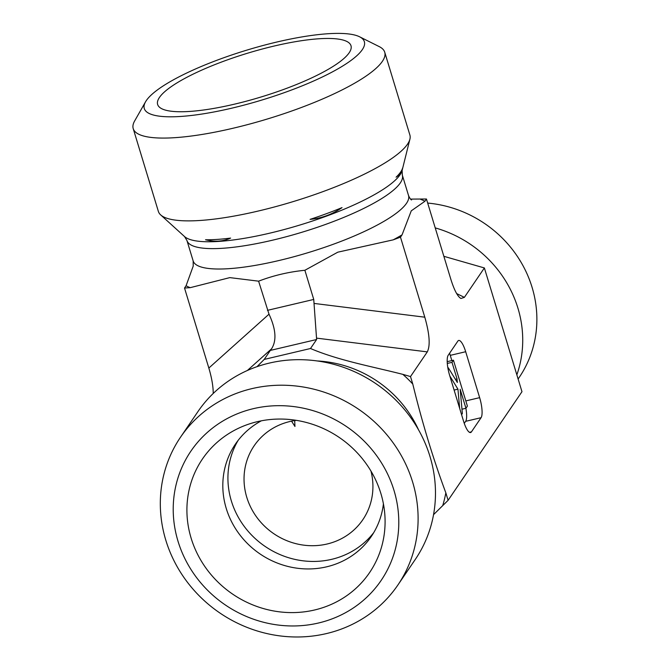 <?xml version="1.0" encoding="UTF-8"?>
<svg xmlns="http://www.w3.org/2000/svg" width="670" height="670" viewBox="0 0 670 670"><rect width="100%" height="100%" fill="white"/><g stroke="black" fill="none" stroke-linecap="round" stroke-linejoin="round"><path stroke-width="1" d="M427.686 203.077A115.005 107.828 34.2 0 1 523.84 267.263A115.005 107.828 34.2 0 1 519.191 377.436L518.119 379.019M435.232 227.901A115.005 107.828 34.2 0 1 517.927 308.141A115.005 107.828 34.2 0 1 516.855 374.84M410.559 199.099L426.447 198.998L424.88 201.302L411.263 210.832L402.059 234.86L400.484 237.163L424.797 317.186C429.604 334.096 430.433 345.661 427.293 351.884L410.509 376.565L412.779 384.044C422.192 422.67 433.214 458.933 445.835 492.835L448.104 500.314L521.972 391.707L484.377 267.95L443.858 256.309M448.104 500.314L433.54 514.669M426.447 198.998L450.759 279.013C454.201 290.068 457.593 296.559 460.935 298.485L464.377 297.354L484.377 267.95M464.268 423.365L465.658 421.321L481.085 417.686L471.445 431.857A16.432 4.33 76.7 0 1 470.566 432.535A16.432 4.33 76.7 0 1 463.581 421.271L449.629 375.334A16.432 4.33 76.7 0 1 448.188 355.301L457.828 341.139A16.432 4.33 76.7 0 1 458.707 340.452A16.432 4.33 76.7 0 1 465.683 351.725L479.645 397.653L465.818 400.911M481.085 417.686A16.432 4.33 76.7 0 0 479.645 397.653M159.443 97.451A101.036 22.897 163.1 0 1 263.318 48.743A101.036 22.897 163.1 0 1 351.206 46.85A101.036 22.897 163.1 0 1 349.187 52.754A101.036 22.897 163.1 0 1 250.103 100.165A101.036 22.897 163.1 0 1 158.087 105.525A101.036 22.897 163.1 0 1 159.443 97.451M294.691 420.584L294.951 426.463L291.55 421.154M145.541 101.815L134.653 120.935A131.429 29.79 -16.9 0 0 133.213 128.623A131.429 29.79 -16.9 0 0 250.371 123.866A131.429 29.79 -16.9 0 0 382.377 61.338A131.429 29.79 -16.9 0 0 384.722 52.201A131.429 29.79 -16.9 0 0 379.253 46.624L359.572 36.783A115.005 26.063 163.1 0 1 362.303 49.664A115.005 26.063 163.1 0 1 233.956 107.652A115.005 26.063 163.1 0 1 145.541 101.815A115.005 26.063 163.1 0 1 246.736 50.158A115.005 26.063 163.1 0 1 359.572 36.783M133.213 128.623L158.371 211.418A131.429 29.79 -16.9 0 0 160.674 214.903A131.429 29.79 -16.9 0 0 284.013 204.308A131.429 29.79 -16.9 0 0 407.536 144.142A131.429 29.79 -16.9 0 0 409.906 139.184A131.429 29.79 -16.9 0 0 409.881 135.005L384.722 52.201M400.484 237.163L393.173 239.86L337.806 252.18L304.875 270.278C288.829 271.869 273.402 275.504 258.603 281.174L229.827 277.615L190.263 287.656L184.526 288.033L186.093 285.73L193.211 266.107L193.153 260.923A112.535 25.51 -16.9 0 0 293.468 256.853A112.535 25.51 -16.9 0 0 406.506 203.311A112.535 25.51 -16.9 0 0 408.516 195.489C409.705 198.169 410.727 199.66 411.573 199.953M409.906 139.184L402.863 167.467A116.337 26.364 163.1 0 1 400.76 171.855A116.337 26.364 163.1 0 1 396.087 177.19L400.166 174.292L402.829 167.592M205.523 239.768C214.76 242.071 223.127 241.518 230.614 238.093A116.337 26.364 163.1 0 1 205.523 239.768M342.027 207.616A116.337 26.364 163.1 0 1 310.076 219.375C321.6 218.32 332.245 214.4 342.027 207.616M258.603 281.174L269.013 314.18L208.839 368.056L184.526 288.033M208.839 368.056C211.728 377.754 213.194 386.222 213.236 393.449M304.875 270.278L313.744 299.448L267.464 310.344M247.381 370.477L271.501 348.877L270.345 350.41L316.625 339.514L313.744 299.448M261.334 420.819A82.142 77.025 -145.8 0 0 235.446 444.076A82.142 77.025 -145.8 0 0 226.242 508.438A82.142 77.025 -145.8 0 0 292.338 567.423A82.142 77.025 -145.8 0 0 371.297 536.469A82.142 77.025 -145.8 0 0 383.416 503.848M380.87 493.472A101.036 94.738 34.2 0 1 384.999 517.458A101.036 94.738 34.2 0 1 302.555 612.037A101.036 94.738 34.2 0 1 191.126 538.169A101.036 94.738 34.2 0 1 248.093 424.353A101.036 94.738 34.2 0 1 380.87 493.472M238.118 440.408A82.142 77.025 -145.8 0 0 231.351 500.934A82.142 77.025 -145.8 0 0 295.102 559.433A82.142 77.025 -145.8 0 0 373.734 532.633M296.333 420.35A65.719 61.615 -145.8 0 0 254.139 445.81A65.719 61.615 -145.8 0 0 246.778 497.299A65.719 61.615 -145.8 0 0 299.649 544.492A65.719 61.615 -145.8 0 0 362.822 519.719A65.719 61.615 -145.8 0 0 370.987 471.127M165.8 540.171A131.429 123.238 -145.8 0 0 271.559 634.549A131.429 123.238 -145.8 0 0 397.888 585.01A131.429 123.238 -145.8 0 0 358.517 409.194A131.429 123.238 -145.8 0 0 180.531 437.183A131.429 123.238 -145.8 0 0 165.8 540.171M178.019 541.26A115.005 107.828 34.2 0 1 311.793 410.291A115.005 107.828 34.2 0 1 368.19 595.923A115.005 107.828 34.2 0 1 178.019 541.26M397.888 585.01L415.258 559.475A131.429 123.238 -145.8 0 0 375.878 383.659A131.429 123.238 -145.8 0 0 197.901 411.648L180.531 437.183M256.995 366.674L264.223 359.413L310.503 348.509C338.71 360.527 371.548 366.381 402.846 374.363L410.509 376.565M316.625 339.514L310.503 348.509M270.345 350.41L264.223 359.413M459.67 408.399L457.945 389.161L449.83 376.004M454.109 390.066L457.945 389.161M447.945 368.291L448.289 367.78L457.342 382.461L457.015 378.885L451.99 362.336L453.448 360.192L467.4 406.129L465.943 408.273L460.173 389.278L462.359 413.541L461.588 414.68M447.87 367.88L448.289 367.78M455.374 379.279L457.015 378.885M447.309 363.442L451.99 362.336M447.2 361.666L453.448 360.192M461.965 409.211L465.943 408.273M451.848 360.569L450.265 355.36A16.432 4.33 76.7 0 0 449.578 353.257M465.658 421.321A16.432 4.33 76.7 0 0 465.893 408.281M271.501 348.877C276.785 340.737 275.956 329.171 269.013 314.18M393.173 239.86A128.967 29.229 -16.9 0 0 402.059 234.86M186.093 285.73A128.967 29.229 -16.9 0 0 190.263 287.656M424.88 201.302A128.967 29.229 -16.9 0 0 420.701 199.384M193.153 260.923L186.955 240.53L184.535 236.552A114.737 26.004 -16.9 0 0 292.212 227.297A114.737 26.004 -16.9 0 0 400.049 174.778A114.737 26.004 -16.9 0 0 402.117 170.448L402.762 167.852M186.955 240.53A112.535 25.51 -16.9 0 0 287.279 236.46A112.535 25.51 -16.9 0 0 400.308 182.918A112.535 25.51 -16.9 0 0 402.318 175.096L402.117 170.448M424.797 317.186L314.439 303.477M317.245 360.954A112.535 105.525 34.2 0 1 418.541 429.847M402.846 374.363A128.967 120.927 34.2 0 1 412.779 384.044M445.835 492.835A128.967 120.927 34.2 0 1 442.719 505.599M427.293 351.884L316.927 338.174M464.377 297.354L456.647 293.586M471.445 431.857L469.469 432.326M450.265 355.36L465.683 351.725M184.535 236.552L160.674 214.903M408.516 195.489L402.318 175.096"/></g></svg>
